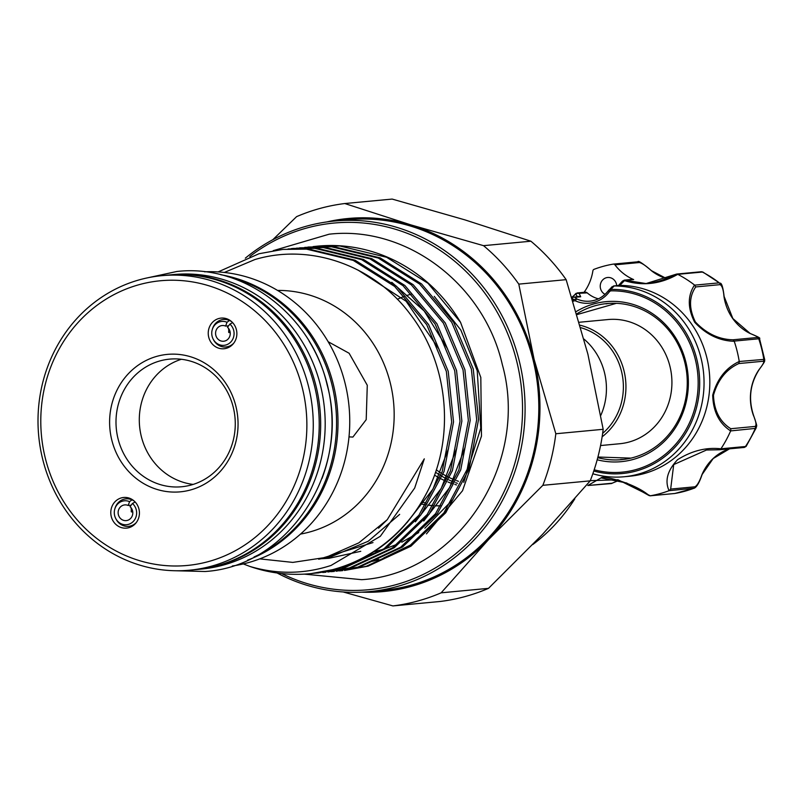 <?xml version="1.0" encoding="UTF-8"?>
<svg xmlns="http://www.w3.org/2000/svg" width="805" height="805" viewBox="0 0 805 805"><rect width="100%" height="100%" fill="white"/><g stroke="black" fill="none" stroke-linecap="round" stroke-linejoin="round"><path stroke-width="1.21" d="M132.433 503.477L130.048 506.667A7.889 7.336 84.6 0 1 131.819 516.81A7.889 7.336 84.6 0 1 126.204 520.614A7.889 7.336 84.6 0 1 119.301 516.951A7.889 7.336 84.6 0 1 119.11 508.72A7.889 7.336 84.6 0 1 124.725 504.906A7.889 7.336 84.6 0 1 128.166 505.47L129.575 501.656A12.015 11.169 -95.4 0 0 115.799 506.607A12.015 11.169 -95.4 0 0 114.793 509.032A12.015 11.169 -95.4 0 0 115.678 518.42A12.015 11.169 -95.4 0 0 125.349 524.759A12.015 11.169 -95.4 0 0 135.139 518.913A12.015 11.169 -95.4 0 0 132.433 503.477L135.16 501.988M115.85 518.742A13.806 12.84 -95.4 0 0 128.569 526.339A13.806 12.84 -95.4 0 0 136.347 522.495A13.806 12.84 84.6 0 1 128.569 526.339A13.806 12.84 84.6 0 1 116.021 519.094L115.678 518.42M114.793 509.032L115.014 508.307A13.806 12.84 84.6 0 1 116.151 505.52A13.806 12.84 84.6 0 1 125.983 498.848A13.806 12.84 84.6 0 1 131.99 499.835L129.575 501.656M132.744 511.849L131.688 511.95L131.034 507.593M128.166 505.47L131.155 505.188M132.734 511.789L131.366 511.879M229.878 324.103L227.493 327.293A7.889 7.336 84.6 0 1 229.264 337.426A7.889 7.336 84.6 0 1 223.659 341.24A7.889 7.336 84.6 0 1 216.746 337.577A7.889 7.336 84.6 0 1 216.565 329.346A7.889 7.336 84.6 0 1 222.18 325.532A7.889 7.336 84.6 0 1 225.611 326.095L227.02 322.282A12.015 11.169 -95.4 0 0 213.245 327.233A12.015 11.169 -95.4 0 0 212.248 329.658A12.015 11.169 -95.4 0 0 213.134 339.046A12.015 11.169 -95.4 0 0 222.804 345.385A12.015 11.169 -95.4 0 0 232.585 339.539A12.015 11.169 -95.4 0 0 229.878 324.103L232.605 322.614M213.305 339.368A13.806 12.84 -95.4 0 0 226.014 346.965A13.806 12.84 -95.4 0 0 233.792 343.121A13.806 12.84 84.6 0 1 226.014 346.965A13.806 12.84 84.6 0 1 213.476 339.72L213.134 339.046M212.248 329.658L212.46 328.933A13.806 12.84 84.6 0 1 213.607 326.146A13.806 12.84 84.6 0 1 223.428 319.474A13.806 12.84 84.6 0 1 229.445 320.46L227.02 322.282M230.19 332.475L229.143 332.576L228.479 328.219M225.611 326.095L228.6 325.814M230.19 332.415L228.811 332.505M168.446 275.048A147.909 137.534 84.6 0 1 169.161 274.978A147.909 137.534 84.6 0 1 316.023 386.088A147.909 137.534 84.6 0 1 196.913 569.497A147.909 137.534 84.6 0 1 196.199 569.568M169.161 274.978L173.679 274.555A147.909 137.534 84.6 0 1 320.541 385.665A147.909 137.534 84.6 0 1 201.431 569.075L196.913 569.497M590.286 480.655L618.009 479.76L650.319 495.779A117.339 109.108 -95.4 0 0 669.066 490.688C664.608 480.746 667.456 470.402 677.629 459.655C691.767 450.77 706.206 447.147 720.928 448.798A117.339 109.108 -95.4 0 0 730.648 430.917C719.107 423.39 713.129 411.476 712.707 395.175C717.154 378.934 725.999 367.704 739.242 361.495A117.339 109.108 -95.4 0 0 734.24 341.3C719.328 340.877 706.146 334.528 694.685 322.262C687.561 308.134 687.51 295.717 694.534 285.02L695.711 286.932C688.919 296.864 688.818 308.557 695.399 321.99C706.418 333.552 718.946 339.479 732.993 339.791L757.314 337.496C758.602 337.325 756.187 335.987 750.079 333.481A1.972 0.634 -63.7 0 1 750.2 333.501C757.807 336.631 760.896 338.311 759.477 338.533L758.733 338.784A1.972 1.831 -95.4 0 0 757.314 337.496M739.242 361.495L763.834 359.402A117.339 109.108 -95.4 0 0 758.733 338.784L734.18 341.099L732.993 339.791M614.195 285.946L610.834 289.438A1.972 0.725 88.7 0 0 610.673 290.857L609.466 291.641A1.972 0.503 -143.4 0 1 608.6 290.404L608.6 290.404A1.972 0.503 -143.4 0 1 608.741 290.333L612.253 286.58L611.83 287.284L614.195 285.946A95.654 88.942 84.6 0 1 685.719 324.465A95.654 88.942 84.6 0 1 696.738 420.673A95.654 88.942 84.6 0 1 624.016 476.761A95.654 88.942 84.6 0 1 592.832 473.763M576.239 311.555A80.369 74.724 84.6 0 1 672.98 333.723A80.369 74.724 84.6 0 1 676.582 425.885A80.369 74.724 84.6 0 1 597.189 459.776M597.753 457.653A78.397 72.893 -95.4 0 0 621.681 459.645A78.397 72.893 -95.4 0 0 681.272 413.679A78.397 72.893 -95.4 0 0 672.245 334.83A78.397 72.893 -95.4 0 0 606.97 303.555A78.397 72.893 -95.4 0 0 576.913 313.809M620.645 459.504A78.397 72.893 -95.4 0 0 624.026 459.383M616.711 285.644A8.875 8.251 -95.4 0 0 615.04 281.026A8.875 8.251 -95.4 0 0 607.654 277.483A8.875 8.251 -95.4 0 0 600.912 282.696A8.875 8.251 -95.4 0 0 601.929 291.621A8.875 8.251 -95.4 0 0 605.058 294.338M750.079 333.481A48.32 44.929 84.6 0 1 732.691 318.478A48.32 44.929 84.6 0 1 723.977 296.482L723.977 296.512C723.403 289.538 722.085 285.584 720.032 284.648A1.972 1.831 -95.4 0 0 719.268 282.837L702.805 272.01L677.75 274.334C660.442 284.185 642.682 286.278 624.479 280.623L619.81 285.393L613.501 285.946L619.488 285.393M624.016 476.761L629.802 476.218A95.654 88.942 -95.4 0 0 702.513 420.13A95.654 88.942 -95.4 0 0 691.495 323.922A95.654 88.942 -95.4 0 0 619.81 285.393M694.534 285.02A117.339 109.108 -95.4 0 0 677.75 274.334M571.459 297.558L578.855 296.411L580.697 296.763L575.012 297.297L576.873 298.997A29.584 27.511 -95.4 0 0 589.904 301.161A29.584 27.511 -95.4 0 0 608.741 290.333L610.834 289.438A92.283 85.813 84.6 0 1 681.996 326.589A92.283 85.813 84.6 0 1 685.8 432.969A92.283 85.813 84.6 0 1 593.768 471.026M584.038 339.136A62.367 57.99 84.6 0 1 600.812 415.35M602.633 433.392A60.395 56.159 -95.4 0 0 622.054 373.802A60.395 56.159 -95.4 0 0 580.918 327.716M309.04 341.018A147.909 137.534 84.6 0 1 327.404 385.011A147.909 137.534 84.6 0 1 322 478.482M227.614 276.598A147.909 137.534 84.6 0 1 331.912 384.589A147.909 137.534 84.6 0 1 254.028 557M208.716 337.184A15.386 14.309 -95.4 0 0 219.252 348.344A15.386 14.309 -95.4 0 0 233.269 343.785A15.386 14.309 -95.4 0 0 236.388 329.658A15.386 14.309 -95.4 0 0 231.136 321.235A15.386 14.309 -95.4 0 0 214.532 320.561A15.386 14.309 -95.4 0 0 208.716 337.184M131.487 508.337A12.82 11.924 -95.4 0 0 131.265 511.819M134.334 501.173A13.806 12.84 -95.4 0 0 125.983 498.848A13.806 12.84 -95.4 0 0 114.904 508.69M138.943 509.032A15.386 14.309 -95.4 0 0 133.69 500.609A15.386 14.309 -95.4 0 0 117.087 499.935A15.386 14.309 -95.4 0 0 111.271 516.558A15.386 14.309 -95.4 0 0 121.807 527.718A15.386 14.309 -95.4 0 0 135.814 523.159A15.386 14.309 -95.4 0 0 138.943 509.032M157.277 356.223A69.029 64.179 84.6 0 1 235.885 406.233A69.029 64.179 84.6 0 1 190.382 490.004A69.029 64.179 84.6 0 1 111.774 439.983A69.029 64.179 84.6 0 1 157.277 356.223M191.006 485.053A64.098 59.6 -95.4 0 0 234.305 412.281A64.098 59.6 -95.4 0 0 169.624 359.131A64.098 59.6 -95.4 0 0 160.265 360.831A64.098 59.6 -95.4 0 0 116.967 433.603A64.098 59.6 -95.4 0 0 181.648 486.753A64.098 59.6 -95.4 0 0 191.006 485.053M417.463 601.104A202.639 188.42 -95.4 0 0 441.14 592.822L488.494 588.354A202.639 188.42 84.6 0 1 464.817 596.636A202.639 188.42 84.6 0 1 440.285 601.466L392.921 605.923A202.639 188.42 -95.4 0 0 417.463 601.104M281.569 573.532A184.154 171.234 -95.4 0 0 395.346 584.853A184.154 171.234 -95.4 0 0 516.75 361.385A184.154 171.234 -95.4 0 0 307.017 227.946A184.154 171.234 -95.4 0 0 249.822 256.543M245.334 258.163A186.126 173.065 84.6 0 1 307.269 225.964A186.126 173.065 84.6 0 1 334.447 221.033A186.126 173.065 84.6 0 1 522.264 375.361A186.126 173.065 84.6 0 1 396.543 586.694A186.126 173.065 84.6 0 1 369.364 591.635A186.126 173.065 84.6 0 1 277.091 572.979M232.293 566.006A147.909 137.534 -95.4 0 0 247.588 562.836A147.909 137.534 -95.4 0 0 348.042 398.264A147.909 137.534 -95.4 0 0 204.571 271.808M189.517 570.202L195.474 569.638A147.909 137.534 -95.4 0 0 217.068 565.714A147.909 137.534 -95.4 0 0 316.979 397.771A147.909 137.534 -95.4 0 0 167.722 275.119L161.765 275.682A147.909 137.534 84.6 0 1 311.022 398.334A147.909 137.534 84.6 0 1 211.111 566.277A147.909 137.534 84.6 0 1 189.517 570.202A147.909 137.534 84.6 0 1 40.25 447.55A147.909 137.534 84.6 0 1 140.161 279.607A147.909 137.534 84.6 0 1 161.765 275.682M139.537 284.557A142.978 132.956 -95.4 0 0 45.281 458.055A142.978 132.956 -95.4 0 0 208.123 561.669A142.978 132.956 -95.4 0 0 302.378 388.161A142.978 132.956 -95.4 0 0 139.537 284.557M369.364 591.635L383.089 590.337A186.126 173.065 -95.4 0 0 410.268 585.396A186.126 173.065 -95.4 0 0 535.989 374.073A186.126 173.065 -95.4 0 0 348.173 219.735L334.447 221.033M300.517 534.087A122.763 114.159 -95.4 0 0 309.382 532.075A122.763 114.159 -95.4 0 0 393.041 397.549A122.763 114.159 -95.4 0 0 277.554 290.424M426.459 533.896L462.543 490.718L481.481 436.119L480.816 377.485L460.561 322.352A162.701 151.29 -95.4 0 0 317.774 246.119L313.075 246.602M317.039 246.189A162.701 151.29 -95.4 0 0 313.819 246.551M372.614 561.276L378.803 559.545M383.703 557.946L411.929 544.351M243.281 563.933L250.134 566.519A162.701 151.29 -95.4 0 0 309.824 573.713A162.701 151.29 -95.4 0 0 333.582 569.397A162.701 151.29 -95.4 0 0 429.528 487.357C408.849 529.549 377.243 556.859 334.699 569.296L311.153 573.593M314.403 573.251L341.179 568.682L384.055 548.718L418.882 515.27L442.187 471.639L451.675 422.072L446.362 371.447L426.72 324.707L394.651 286.439L353.244 260.397L306.504 249.127L282.947 249.399L258.979 253.746L218.105 271.919M307.963 247.044L333.381 246.602L380.121 257.872L421.528 283.913L453.607 322.171L473.239 368.911L478.552 419.536L469.074 469.104L445.759 512.745L410.942 546.182L368.066 566.146L344.52 570.453L366.205 566.328L409.081 546.364L443.897 512.916L467.212 469.275L476.691 419.717L471.378 369.082L451.746 322.352L419.677 284.084L378.259 258.043L331.529 246.773L304.733 247.387M339.418 570.886L342.658 570.624M299.631 247.829L325.049 247.387L371.779 258.657L413.196 284.698L445.266 322.966L464.898 369.696L470.211 420.331L460.732 469.889L437.417 513.53L402.601 546.967L359.724 566.941L336.178 571.238L357.863 567.112L400.739 547.148L435.555 513.701L458.87 470.06L468.359 420.502L463.036 369.877L443.404 323.137L411.335 284.869L369.928 258.828L323.187 247.558L296.391 248.171M331.076 571.681L334.317 571.409M293.151 248.443L316.707 248.171L363.437 259.441L404.855 285.483L436.924 323.751L456.556 370.481L461.869 421.116L452.39 470.673L429.075 514.315L394.259 547.752L351.382 567.726L327.836 572.023L349.521 567.897L392.397 547.933L427.224 514.486L450.528 470.855L460.017 421.287L454.704 370.662L435.062 323.922L402.993 285.654L361.586 259.613L314.846 248.343L288.049 248.956M322.735 572.466L325.975 572.194M282.947 249.409L308.365 248.956L355.096 260.226L396.513 286.268L428.582 324.536L448.214 371.266L453.527 421.901L444.048 471.458L420.733 515.099L385.917 548.547L343.041 568.511L317.643 572.979M318.569 572.888L315.329 573.14M460.561 322.352L428.019 283.3L386.601 257.258L339.871 245.988L316.305 246.26M250.134 566.519C277.423 574.488 304.391 574.136 331.026 565.462L380.322 536.301L414.676 488.051L424.295 458.85L387.255 519.688L358.829 542.852L325.814 557.422L292.799 562.403L259.753 558.871M224.343 272.452L254.853 259.562C310.438 242.848 373.923 265.388 410.178 314.141C447.298 361.928 455.177 432.406 429.528 487.357M579.369 322.252L608.037 319.545A62.367 57.99 84.6 0 1 659.969 344.429A62.367 57.99 84.6 0 1 628.846 442.086A62.367 57.99 84.6 0 1 619.739 443.736L600.56 445.547M328.158 341.723L349.118 353.254L367.281 385.273L366.205 419.657L352.902 437.065L348.998 436.884M181.387 359.272A64.098 59.6 -95.4 0 0 139.597 426.338A64.098 59.6 -95.4 0 0 193.18 484.409M602.12 436.813A62.367 57.99 -95.4 0 0 624.69 373.912A62.367 57.99 -95.4 0 0 580.224 325.25M220.751 274.726A147.909 137.534 84.6 0 1 337.305 407.702A147.909 137.534 84.6 0 1 247.638 560.119M361.837 592.158A187.354 174.212 -95.4 0 0 488.766 539.37A187.354 174.212 -95.4 0 0 534.077 359.241A187.354 174.212 -95.4 0 0 410.942 224.907A187.354 174.212 -95.4 0 0 326.951 221.908M441.14 592.822L488.766 539.37L542.852 485.314A202.639 188.42 -95.4 0 0 555.822 433.754L534.077 359.241L518.792 284.125A202.639 188.42 -95.4 0 0 483.543 245.666L410.942 224.907L344.802 203.534A202.639 188.42 -95.4 0 0 296.592 216.646L272.825 239.699M343.151 591.957L392.921 605.923M555.822 433.754L603.176 429.296A202.639 188.42 84.6 0 1 590.206 480.857L542.58 534.299L488.494 588.354M590.206 480.857L542.852 485.314M344.802 203.534L392.156 199.077L464.767 219.835L530.898 241.208A202.639 188.42 84.6 0 1 566.146 279.657L587.892 354.17L603.176 429.296M483.543 245.666L530.898 241.208M566.146 279.657L518.792 284.125M231.79 321.799A13.806 12.84 -95.4 0 0 223.428 319.474A13.806 12.84 -95.4 0 0 212.349 329.315M228.932 328.963A12.82 11.924 -95.4 0 0 228.721 332.445M532.789 544.532A177.492 165.045 -95.4 0 0 574.82 498.828M421.729 502.028A107.729 100.172 -95.4 0 0 425.835 503.024M434.519 475.101A93.682 87.101 -95.4 0 0 439.741 478.14M441.221 478.915A93.682 87.101 -95.4 0 0 446.423 481.35M447.932 481.984A93.682 87.101 -95.4 0 0 453.265 483.946M454.815 484.439A93.682 87.101 -95.4 0 0 456.526 484.942M577.386 296.924L575.716 293.745L572.204 297.176M609.466 291.641A31.556 29.342 84.6 0 1 575.474 300.879L574.046 300.808A90.885 84.515 -95.4 0 0 573.13 301.332M651.567 270.832A1.972 0.543 128.6 0 0 651.497 270.691A1.972 0.543 128.6 0 0 651.346 270.661C646.385 266.133 642.43 263.416 639.492 262.521L614.929 264.845A48.32 44.929 -95.4 0 0 633.656 279.566A2.958 2.747 84.6 0 0 632.398 279.375L624.318 280.13L646.093 283.551L676.25 274.183C665.775 279.516 655.723 282.636 646.093 283.551L646.093 283.551M571.832 297.347L577.155 292.96L579.258 293.614L580.697 296.763M584.068 292.306A48.32 44.929 -95.4 0 0 592.893 270.832A1.972 1.831 -95.4 0 1 594.07 269.323A117.339 109.108 -95.4 0 1 613.199 264.121A1.972 1.831 -95.4 0 1 614.929 264.845M572.737 300.074A92.283 85.813 84.6 0 1 573.653 299.551L572.184 298.303M764.74 359.785L764.74 359.785C764.217 361.666 766.41 359.553 759.175 369.575L759.024 369.646C763.19 364.353 764.589 361.556 763.2 361.244A1.972 1.831 -95.4 0 0 763.834 359.402L764.74 359.785L759.477 338.533M720.928 448.798L746.104 446.443L756.277 427.717L755.291 428.401L730.648 430.917M650.319 495.779L674.801 493.485L694.242 488.192L669.066 490.688M601.033 477.908C602.371 475.02 635.185 483.322 649.072 495.568L626.572 482.98L601.033 477.908L587.831 485.516L612.152 483.221L619.015 480.344M706.538 450.005L719.499 449.764L706.488 450.015L673.715 464.586L670.666 489.078L694.987 486.794C697.341 485.324 699.636 481.34 701.88 474.839A48.32 44.929 84.6 0 1 729.511 448.838L713.17 458.558L701.88 474.839M763.2 361.244L738.869 363.538C726.331 369.264 717.869 379.819 713.482 395.205C714.075 410.641 719.851 421.81 730.799 428.723L755.12 426.429C756.68 425.372 756.096 421.659 753.379 415.279A48.32 44.929 84.6 0 1 759.024 369.646M577.165 292.96L585.215 292.195A2.958 2.747 84.6 0 1 587.217 292.869A29.584 27.511 -95.4 0 0 598.407 298.826M609.325 303.374A78.397 72.893 -95.4 0 0 605.984 303.888M624.821 280.14A1.972 0.886 -83.6 0 0 624.257 280.553L622.144 281.951M587.217 292.869L575.847 293.453M575.012 297.297L573.12 296.954M574.046 300.808A1.972 0.674 61 0 1 573.653 299.551L576.873 298.997A1.972 0.644 -66 0 0 575.474 300.879M648.629 495.075L650.017 495.83L674.56 493.515A1.972 1.831 -95.4 0 0 674.681 493.495A117.339 109.108 -95.4 0 0 693.809 488.293A1.972 1.831 -95.4 0 0 694.987 486.794M587.831 485.516L611.277 483.564A1.972 1.831 -95.4 0 0 612.152 483.221M719.499 449.764L744.062 447.459A1.972 1.831 -95.4 0 0 745.37 446.664A117.339 109.108 -95.4 0 0 755.291 428.401A1.972 1.831 -95.4 0 0 755.12 426.429M719.368 449.754L720.817 448.969M701.97 474.628L702.02 474.779C699.394 482.517 696.808 486.995 694.242 488.192M670.666 489.078L669.257 490.607M738.869 363.538L739.282 361.717M759.175 369.575C750.089 383.663 748.207 398.908 753.52 415.3L753.379 415.279M730.799 428.723L730.739 430.715M624.479 280.623A1.972 1.369 -61.2 0 1 625.545 280.331L633.656 279.566M720.032 284.648L695.711 286.932M594.181 469.788A90.885 84.515 -95.4 0 0 684.592 432.064A90.885 84.515 -95.4 0 0 680.758 327.444A90.885 84.515 -95.4 0 0 610.673 290.857M441.11 505.842A107.729 100.172 84.6 0 1 435.092 505.751L441.11 505.852M433.412 505.651A107.729 100.172 84.6 0 1 427.686 505.097L433.412 505.661M426.076 504.876A107.729 100.172 84.6 0 1 420.582 503.91L426.076 504.886M397.368 299.299A107.729 100.172 84.6 0 1 404.855 296.2M406.364 295.666A107.729 100.172 84.6 0 1 411.788 293.966M458.488 481.31A91.71 85.27 84.6 0 1 456.526 480.615M454.996 480.032A91.71 85.27 84.6 0 1 449.713 477.757M448.214 477.033A91.71 85.27 84.6 0 1 443.042 474.226M441.573 473.35A91.71 85.27 84.6 0 1 436.31 469.838M435.525 472.203A93.682 87.101 -95.4 0 0 440.738 475.594M442.197 476.449A93.682 87.101 -95.4 0 0 447.339 479.176M448.828 479.891A93.682 87.101 -95.4 0 0 454.09 482.115M455.61 482.688A93.682 87.101 -95.4 0 0 457.421 483.322M613.45 264.1L637.761 261.806A1.972 1.831 84.6 0 1 637.892 261.796C637.963 260.246 642.501 263.205 651.497 270.691L666.46 278.56A48.32 44.929 84.6 0 1 651.346 270.661M694.715 285.141L719.268 282.837A117.339 109.108 -95.4 0 0 702.131 271.929A1.972 1.831 -95.4 0 0 701.175 271.748L702.795 272.01M743.699 447.459A1.972 1.831 -95.4 0 0 744.062 447.459L746.104 446.443M613.33 264.11L637.892 261.796A1.972 1.831 84.6 0 1 639.492 262.521M173.8 570.705L205.124 571.5C288.834 566.418 351.081 470.462 327.082 384.699C311.193 314.866 243.744 263.768 176.848 271.486L146.228 278.117M463.75 482.346L480.756 428.21L477.234 370.793L460.883 330.131L434.257 296.371M304.28 574.126L361.676 579.681C458.276 573.784 529.942 463.257 502.32 364.585C484.047 284.225 406.324 225.309 329.124 234.205L273.237 250.657M453.004 499.442L424.819 528.221M418.741 532.568L401.786 542.218M397.821 544.019L386.048 548.457M383.13 549.352L374.063 551.667M720.294 283.149L720.294 283.149C721.813 283.39 723.091 287.828 724.118 296.471L732.842 318.518L750.2 333.501M311.163 573.593L309.824 573.713M293.141 248.443L291.289 248.614M630.939 458.125L597.914 457.029M616.348 303.324L577.135 314.554M387.255 519.688L378.531 528.181M399.662 514.385L368.197 541.262L330.805 556.849L319.746 559.002M372.997 542.58L318.72 559.234M358.064 270.098L406.102 301.251L439.047 349.229M448.516 448.556L433.04 488.967L407.048 522.586M360.761 551.304L329.074 558.288L320.732 558.761M391.783 282.283L424.215 311.012L447.5 348.716M456.787 448.113L441.221 488.454L415.37 521.811M325.582 557.996L323.821 557.976M465.189 447.017L449.663 487.508L423.742 520.996M329.708 557.11L327.273 556.99M624.328 280.13L622.507 281.096L618.019 285.986M609.113 289.81L608.6 290.404C603.72 296.743 597.491 300.335 589.904 301.161M619.045 480.354L611.277 483.564M753.52 415.3C758.451 429.578 756.157 424.708 756.277 427.717M701.175 271.748L676.723 274.052M577.155 292.96L571.852 297.256"/></g></svg>
